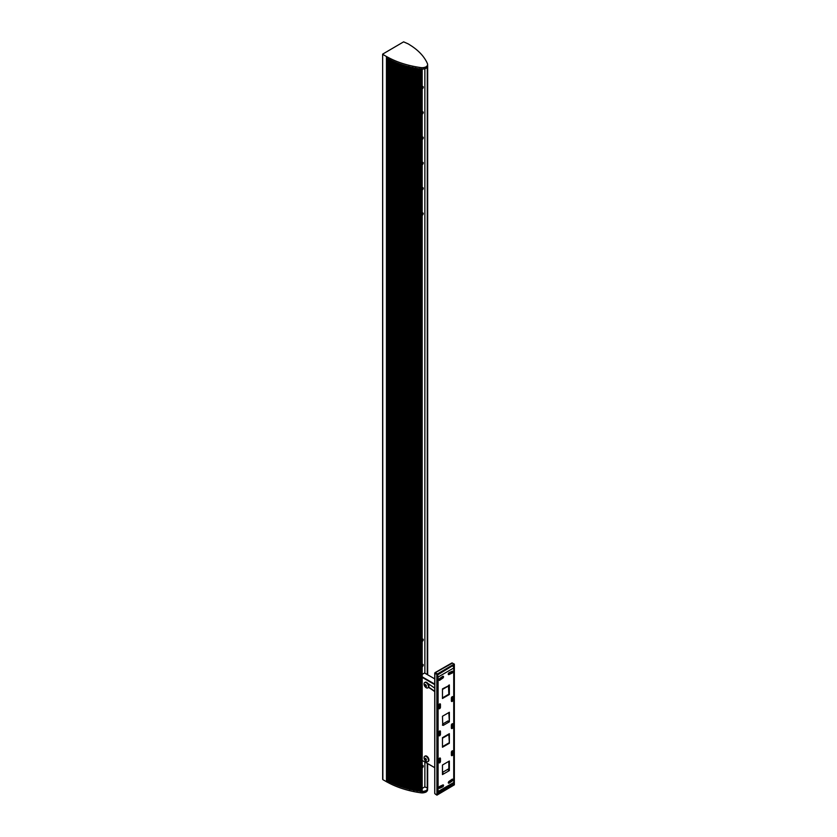 <?xml version="1.0" encoding="UTF-8"?>
<svg xmlns="http://www.w3.org/2000/svg" width="837" height="837" viewBox="0 0 837 837"><rect width="100%" height="100%" fill="white"/><g stroke="black" fill="none" stroke-linecap="round" stroke-linejoin="round"><path stroke-width="1.26" d="M427.665 787.983L427.665 763.585L427.613 788.067A5.493 3.17 180 0 1 427.602 788.266A5.493 3.17 180 0 1 427.362 789.197A8.705 5.022 180 0 1 426.65 790.107A3.358 1.946 180 0 1 425.363 790.871A5.545 3.202 180 0 1 425.301 790.892A8.705 5.022 180 0 1 423.721 791.3A5.493 3.17 180 0 1 422.57 791.425A5.451 3.149 180 0 1 421.775 791.436L421.817 69.115A5.493 3.17 0 0 0 423.742 68.99A8.705 5.022 0 0 0 425.322 68.571A3.358 1.946 0 0 0 426.629 67.828A5.545 3.202 0 0 0 426.671 67.797A8.705 5.022 0 0 0 427.383 66.876A5.493 3.17 0 0 0 427.602 66.217A5.451 3.149 0 0 0 427.623 65.956L427.623 64.512A5.451 3.149 180 0 0 427.477 63.769A72.924 42.101 180 0 0 426.462 61.593A72.924 42.101 180 0 0 425.395 59.72A90.396 52.187 180 0 0 423.773 57.303A72.735 41.996 180 0 0 411.522 45.983A306.834 177.151 180 0 0 408.383 43.995A72.798 42.028 180 0 0 408.278 43.922L403.612 41.85L382.645 54.133L382.865 779.634L386.464 781.716A72.798 42.028 0 0 0 386.568 781.779A306.834 177.151 0 0 0 390.021 783.589A72.735 41.996 0 0 0 409.628 790.662A90.396 52.187 0 0 0 413.813 791.603A72.924 42.101 0 0 0 417.067 792.21A72.924 42.101 0 0 0 420.833 792.796A5.451 3.149 0 0 0 422.57 792.88A5.493 3.17 0 0 0 423.721 792.744A8.705 5.022 0 0 0 425.301 792.336A5.545 3.202 0 0 0 425.363 792.315A3.358 1.946 0 0 0 426.65 791.551A8.705 5.022 0 0 0 427.362 790.641A5.493 3.17 0 0 0 427.602 789.709A5.493 3.17 0 0 0 427.592 789.532M427.613 763.564L427.561 788.161M427.561 763.532L427.561 788.192L424.872 786.874L422.172 788.423M422.12 69.126L421.649 791.446A5.545 3.202 180 0 1 421.566 791.446L421.45 791.415A5.451 3.149 180 0 1 420.99 791.373L420.865 791.373A72.986 42.132 180 0 1 420.854 791.373L420.749 791.342A72.924 42.101 180 0 1 420.258 791.268L420.132 791.268A72.986 42.132 180 0 1 420.122 791.268L420.017 791.237A72.924 42.101 180 0 1 419.525 791.164L419.295 791.132A72.924 42.101 180 0 1 418.793 791.049L418.563 791.017A72.924 42.101 180 0 1 418.071 790.934L417.956 790.934A72.986 42.132 180 0 1 417.945 790.934L417.841 790.902A72.924 42.101 180 0 1 417.349 790.819L417.234 790.808A72.986 42.132 180 0 1 417.224 790.808L417.119 790.777A72.924 42.101 180 0 1 417.067 790.766A72.924 42.101 180 0 1 416.627 790.693L416.407 790.651A72.924 42.101 180 0 1 415.916 790.557L415.686 790.515A72.924 42.101 180 0 1 415.204 790.431L414.974 790.39A72.924 42.101 180 0 1 414.493 790.295L414.263 790.243A72.924 42.101 180 0 1 413.813 790.159A90.396 52.187 180 0 1 413.781 790.149L413.551 790.097A90.396 52.187 180 0 1 413.08 790.002L412.787 789.94A90.396 52.187 180 0 1 412.379 789.846L412.107 789.793A90.396 52.187 180 0 1 411.72 789.699L400.117 786.456L390.021 782.145L390.021 783.589M421.45 791.415L421.032 69.063A8.328 4.802 0 0 0 421.409 69.094L421.409 69.094A8.328 4.802 180 0 0 421.817 69.115L421.817 67.671A8.328 4.802 180 0 1 419.986 67.462A72.924 42.101 180 0 1 415.654 66.751A90.061 51.999 180 0 1 412.777 66.175A61.729 35.635 180 0 1 408.948 65.296A72.735 41.996 180 0 1 389.77 58.266A242.374 139.936 180 0 1 386.568 56.581A72.798 42.028 180 0 1 386.464 56.518L382.865 54.447M418.123 790.923L418.123 68.624A72.924 42.101 0 0 0 418.531 68.686L418.071 790.934M415.257 790.421L415.257 68.121A90.061 51.999 0 0 0 415.654 68.195L415.204 790.431M413.122 789.992L413.122 67.692A90.061 51.999 0 0 0 413.52 67.776L413.08 790.002M412.955 789.992L413.112 67.692A90.061 51.999 180 0 1 412.777 67.63L412.777 789.929L412.39 67.546A61.729 35.635 0 0 0 412.777 67.63L412.777 66.175M412.107 789.793L411.72 67.399A61.729 35.635 0 0 0 412.107 67.483A61.729 35.635 180 0 0 412.39 67.546L412.107 789.783M411.406 789.636A90.396 52.187 180 0 1 411.019 789.542L411.019 67.242A61.729 35.635 0 0 0 411.406 67.326A61.729 35.635 180 0 0 411.72 67.399L411.406 789.636M410.716 789.469A90.396 52.187 180 0 1 410.329 789.385L410.329 67.075A61.729 35.635 0 0 0 410.716 67.169A61.729 35.635 180 0 0 411.019 67.242L410.716 789.469M409.628 789.218L409.628 66.918A61.729 35.635 0 0 0 410.025 67.012L410.015 789.312A90.396 52.187 180 0 1 409.628 789.218L409.628 790.662M409.324 789.145A72.735 41.996 180 0 1 408.948 789.05L408.948 66.74A61.729 35.635 0 0 0 409.324 66.845A61.729 35.635 180 0 0 409.628 66.918L409.324 789.145M408.644 788.967A72.735 41.996 180 0 1 408.257 788.872L408.257 66.573A72.735 41.996 0 0 0 408.644 66.667A72.735 41.996 180 0 0 408.948 66.74L408.644 788.967M407.954 788.789A72.735 41.996 180 0 1 407.577 788.695L407.577 66.395A72.735 41.996 0 0 0 407.954 66.489A72.735 41.996 180 0 0 408.257 66.573L407.954 788.789M407.274 788.611A72.735 41.996 180 0 1 406.897 788.517L406.897 66.207A72.735 41.996 0 0 0 407.274 66.311A72.735 41.996 180 0 0 407.577 66.395L407.274 788.611M406.594 788.433A72.735 41.996 180 0 1 406.217 788.328L406.217 66.018A72.735 41.996 0 0 0 406.594 66.123A72.735 41.996 180 0 0 406.897 66.207L406.594 788.433M405.924 788.245A72.735 41.996 180 0 1 405.547 788.14L405.547 65.83A72.735 41.996 0 0 0 405.924 65.935A72.735 41.996 180 0 0 406.217 66.018L405.924 788.245M405.254 788.046A72.735 41.996 180 0 1 404.878 787.941L404.878 65.642A72.735 41.996 0 0 0 405.254 65.746A72.735 41.996 180 0 0 405.547 65.83L405.254 788.046M404.585 787.858A72.735 41.996 180 0 1 404.208 787.743L404.208 65.443A72.735 41.996 0 0 0 404.585 65.548A72.735 41.996 180 0 0 404.878 65.642L404.585 787.858M403.915 787.659A72.735 41.996 180 0 1 403.549 787.544L403.549 65.234A72.735 41.996 0 0 0 403.915 65.349A72.735 41.996 180 0 0 404.208 65.443L403.915 787.659M403.256 787.45A72.735 41.996 180 0 1 402.89 787.335L402.89 65.035A72.735 41.996 0 0 0 403.256 65.15A72.735 41.996 180 0 0 403.549 65.234L403.256 787.45M402.597 787.24A72.735 41.996 180 0 1 402.231 787.125L402.231 64.826A72.735 41.996 0 0 0 402.597 64.941A72.735 41.996 180 0 0 402.89 65.035L402.597 787.24M401.948 787.031A72.735 41.996 180 0 1 401.582 786.906L401.582 64.606A72.735 41.996 0 0 0 401.948 64.731A72.735 41.996 180 0 0 402.231 64.826L401.948 787.031M401.3 786.811A72.735 41.996 180 0 1 400.933 786.696L400.933 64.386A72.735 41.996 0 0 0 401.3 64.512A72.735 41.996 180 0 0 401.582 64.606L401.3 786.811M400.651 786.592A72.735 41.996 180 0 1 400.295 786.466L400.295 64.167A72.735 41.996 0 0 0 400.651 64.292A72.735 41.996 180 0 0 400.933 64.386L400.651 786.592M400.013 786.372A72.735 41.996 180 0 1 399.657 786.246L399.657 63.947A72.735 41.996 0 0 0 400.013 64.072A72.735 41.996 180 0 0 400.295 64.167L400.013 786.372M399.375 786.142A72.735 41.996 180 0 1 399.019 786.016L399.019 63.717A72.735 41.996 0 0 0 399.375 63.842A72.735 41.996 180 0 0 399.657 63.947L399.375 786.142M398.736 785.912A72.735 41.996 180 0 1 398.391 785.786L398.391 63.476A72.735 41.996 0 0 0 398.736 63.612A72.735 41.996 180 0 0 399.019 63.717L398.736 785.912M398.109 785.681A72.735 41.996 180 0 1 397.763 785.545L397.763 63.246A72.735 41.996 0 0 0 398.109 63.382A72.735 41.996 180 0 0 398.391 63.476L398.109 785.681M397.481 785.441A72.735 41.996 180 0 1 397.136 785.305L397.136 63.005A72.735 41.996 0 0 0 397.481 63.141A72.735 41.996 180 0 0 397.763 63.246L397.481 785.441M396.864 785.2A72.735 41.996 180 0 1 396.518 785.064L396.518 62.765A72.735 41.996 0 0 0 396.864 62.901A72.735 41.996 180 0 0 397.136 63.005L396.864 785.2M396.246 784.949A72.735 41.996 180 0 1 395.901 784.813L395.901 62.513A72.735 41.996 0 0 0 396.246 62.649A72.735 41.996 180 0 0 396.518 62.765L396.246 784.949M395.639 784.708A72.735 41.996 180 0 1 395.294 784.562L395.294 62.262A72.735 41.996 0 0 0 395.639 62.398A72.735 41.996 180 0 0 395.901 62.513L395.639 784.708M394.426 784.196A72.735 41.996 180 0 1 394.091 784.049L394.091 61.75A72.735 41.996 0 0 0 394.426 61.896A72.735 41.996 180 0 0 394.687 62.001A72.735 41.996 0 0 0 395.033 62.147A72.735 41.996 180 0 0 395.294 62.262L395.033 784.447A72.735 41.996 180 0 1 394.687 784.311L394.687 62.001L394.426 784.196M393.233 783.673A72.735 41.996 180 0 1 392.898 783.526L392.898 61.216A72.735 41.996 0 0 0 393.233 61.373A72.735 41.996 180 0 0 393.495 61.488A72.735 41.996 0 0 0 393.829 61.635A72.735 41.996 180 0 0 394.091 61.75L393.829 783.934A72.735 41.996 180 0 1 393.495 783.788L393.495 61.488L393.233 783.673M392.061 783.129A72.735 41.996 180 0 1 391.737 782.982L391.737 60.682A72.735 41.996 0 0 0 392.061 60.829A72.735 41.996 180 0 0 392.312 60.955A72.735 41.996 0 0 0 392.647 61.101A72.735 41.996 180 0 0 392.898 61.216L392.647 783.401A72.735 41.996 180 0 1 392.312 783.254L392.312 60.955L392.061 783.129M391.475 782.857A72.735 41.996 180 0 1 391.161 782.7L391.161 60.4A72.735 41.996 0 0 0 391.475 60.557A72.735 41.996 180 0 0 391.737 60.682L391.475 782.857M390.91 782.585A72.735 41.996 180 0 1 390.586 782.428L390.586 60.118A72.735 41.996 0 0 0 390.91 60.274A72.735 41.996 180 0 0 391.161 60.4L390.91 782.585M390.021 782.145L390.021 59.835A72.735 41.996 0 0 0 390.335 60.002L390.335 782.302A72.735 41.996 180 0 1 390.021 782.145L388.106 781.151A306.834 177.151 180 0 1 387.782 780.973L387.573 780.858A306.834 177.151 180 0 1 387.207 780.67L387.039 780.586A306.834 177.151 180 0 1 386.579 780.335L386.568 781.779M389.854 782.103L390.021 59.835A72.735 41.996 180 0 1 389.77 59.709L389.77 782.009A306.834 177.151 180 0 1 389.467 781.852L389.456 59.553A242.374 139.936 0 0 0 389.77 59.709L389.77 58.266M389.205 781.727A306.834 177.151 180 0 1 388.912 781.57L388.902 59.26A242.374 139.936 0 0 0 389.215 59.427L389.215 59.427A242.374 139.936 180 0 0 389.467 59.553L389.205 781.727M388.661 781.434A306.834 177.151 180 0 1 388.347 781.277L388.347 58.967A242.374 139.936 0 0 0 388.661 59.134A242.374 139.936 180 0 0 388.902 59.26L388.661 781.434M388.106 781.151L387.803 58.684A242.374 139.936 0 0 0 388.106 58.852A242.374 139.936 180 0 0 388.347 58.967L388.106 781.141M387.039 780.586L386.568 58.025A242.374 139.936 180 0 1 386.568 58.025A242.374 139.936 0 0 0 387.05 58.287A242.374 139.936 180 0 0 387.207 58.37A242.374 139.936 0 0 0 387.573 58.559L387.207 780.67M422.811 639.081A1.329 0.764 -60 0 1 422.172 641.111M422.811 212.922A1.329 0.764 -60 0 1 422.172 214.952M422.811 86.514A1.329 0.764 -60 0 1 422.172 88.544M422.811 162.357A1.329 0.764 -60 0 1 422.172 164.387M422.811 137.08A1.329 0.764 -60 0 1 422.172 139.109M422.811 111.802A1.329 0.764 -60 0 1 422.172 113.832M422.811 187.645A1.329 0.764 -60 0 1 422.172 189.675M422.811 664.358A1.329 0.764 -60 0 1 422.172 666.388M422.811 765.489A1.329 0.764 -60 0 1 422.172 767.508M423.721 791.3L423.721 792.744M425.301 790.892L425.301 792.336M425.363 790.871L425.363 792.315M426.65 790.107L426.65 791.551M427.362 789.197L427.362 790.641M382.865 779.634L382.865 779.027M414.545 790.285L414.545 67.985A90.061 51.999 180 0 1 414.231 67.923L414.221 67.923A90.061 51.999 0 0 1 413.834 67.839A90.061 51.999 180 0 1 413.52 67.776L413.834 790.138M414.221 790.222L414.545 67.985A90.061 51.999 0 0 0 414.932 68.059L414.932 68.059A90.061 51.999 180 0 0 415.257 68.121L414.932 790.358M415.968 790.557L415.968 68.247A72.924 42.101 0 0 0 416.366 68.32A72.924 42.101 180 0 0 416.69 68.383A72.924 42.101 0 0 0 417.088 68.446A72.924 42.101 180 0 0 417.401 68.508A72.924 42.101 0 0 0 417.809 68.571A72.924 42.101 180 0 0 418.123 68.624L417.956 68.634A72.986 42.132 180 0 1 417.945 68.634L417.809 790.871M418.856 791.038L418.856 68.739A72.924 42.101 0 0 0 419.253 68.801A72.924 42.101 180 0 0 419.578 68.854A72.924 42.101 0 0 0 419.986 68.916L419.986 67.462M420.289 68.958L420.132 68.969A72.986 42.132 180 0 1 420.122 68.969L419.986 68.916A8.328 4.802 180 0 0 420.289 68.958A8.328 4.802 0 0 0 420.729 69.021A8.328 4.802 180 0 0 421.032 69.063L420.729 69.021M427.623 64.512A5.451 3.149 180 0 1 427.602 64.773A5.493 3.17 180 0 1 427.383 65.432A8.705 5.022 180 0 1 426.671 66.353A5.545 3.202 180 0 1 426.629 66.385A3.358 1.946 180 0 1 425.322 67.127A8.705 5.022 180 0 1 423.742 67.546A5.493 3.17 180 0 1 421.817 67.671M427.383 66.876L427.383 65.432M426.671 67.797L426.671 66.353M426.629 67.828L426.629 66.385M425.322 68.571L425.322 67.127M423.742 68.99L423.742 67.546M415.654 68.195L415.79 790.557L415.968 68.247A72.924 42.101 180 0 1 415.654 68.195L415.654 66.751M386.568 58.025L386.568 56.581M421.817 69.115L421.649 69.147A5.545 3.202 180 0 1 421.566 69.136L421.409 791.404M420.854 791.373L420.854 69.073A72.986 42.132 180 0 1 420.854 69.073L420.833 792.796M419.578 791.153L419.253 68.801L419.253 791.101M417.401 790.808L417.234 68.508A72.986 42.132 180 0 1 417.224 68.508L417.067 792.21M416.69 790.683L416.366 68.32L416.366 790.63M415.079 68.121L415.079 790.421L415.079 68.121M424.872 68.718L424.872 673.189M424.872 761.973L424.872 786.874M422.172 639.28A1.329 0.764 -60 0 1 422.967 639.133A1.329 0.764 -60 0 1 423.145 640.274A1.329 0.764 -60 0 1 422.172 641.424M422.172 213.121A1.329 0.764 -60 0 1 422.967 212.975A1.329 0.764 -60 0 1 423.145 214.115A1.329 0.764 -60 0 1 422.172 215.266M422.172 86.724A1.329 0.764 -60 0 1 422.967 86.567A1.329 0.764 -60 0 1 423.145 87.718A1.329 0.764 -60 0 1 422.172 88.868M422.172 162.566A1.329 0.764 -60 0 1 422.967 162.409A1.329 0.764 -60 0 1 423.145 163.56A1.329 0.764 -60 0 1 422.172 164.711M422.172 137.278A1.329 0.764 -60 0 1 422.967 137.132A1.329 0.764 -60 0 1 423.145 138.283A1.329 0.764 -60 0 1 422.172 139.434M422.172 112.001A1.329 0.764 -60 0 1 422.967 111.855A1.329 0.764 -60 0 1 423.145 112.995A1.329 0.764 -60 0 1 422.172 114.146M422.172 187.844A1.329 0.764 -60 0 1 422.967 187.697A1.329 0.764 -60 0 1 423.145 188.838A1.329 0.764 -60 0 1 422.172 189.989M422.172 664.557A1.329 0.764 -60 0 1 422.967 664.421A1.329 0.764 -60 0 1 423.145 665.561A1.329 0.764 -60 0 1 422.172 666.712M422.172 765.688A1.329 0.764 -60 0 1 422.967 765.541A1.329 0.764 -60 0 1 423.145 766.682A1.329 0.764 -60 0 1 422.172 767.832M434.738 678.88L424.568 673.011L422.172 674.392M422.026 791.394L422.026 69.126M427.561 66.437L427.561 674.737M422.172 677.112L434.738 684.363M422.172 676.851L434.738 684.101M442.47 689.343L442.731 689.238A1.548 0.889 60 0 0 442.93 689.175L448.255 686.099A1.548 0.889 -120 0 0 448.569 685.388L449.354 684.938L449.354 694.511L442.47 698.487L442.47 688.914L443.254 688.464A1.548 0.889 60 0 1 442.93 689.175M448.465 685.88L448.831 694.208L442.47 697.88M443.254 688.464L448.831 685.67M426.012 761.356A4.614 4.614 0 0 1 424.077 758.008A3.097 1.789 60 0 1 424.704 756.303A3.097 1.789 60 0 1 427.801 758.092A3.097 1.789 60 0 1 427.801 761.67A3.097 1.789 60 0 1 426.012 761.356A3.097 1.789 60 0 1 425.332 760.739M424.955 756.198A3.097 1.789 60 0 1 425.175 756.031A3.097 1.789 60 0 1 428.272 757.82A3.097 1.789 60 0 1 428.272 761.398A3.097 1.789 60 0 1 428.021 761.503M425.154 760.142A4.467 3.589 -102.9 0 1 424.621 758.95A4.467 1.245 -41.8 0 1 425.018 758.207A4.467 2.344 -4.1 0 0 425.939 758.646A4.467 3.589 77.1 0 0 426.472 759.839A4.467 1.245 138.2 0 0 426.075 760.582A4.467 2.344 175.9 0 1 425.154 760.142L426.389 759.986M424.621 758.95L425.332 758.542L425.866 759.734M428.021 687.732A3.097 1.789 60 0 0 428.272 687.627A3.097 1.789 60 0 0 428.565 687.386A3.097 1.789 -120 0 0 427.948 683.567A93.001 53.694 60 0 1 434.738 688.181M425.573 682.134A3.097 1.789 -120 0 0 425.478 682.155L425.478 682.082A93.001 53.694 60 0 1 425.573 682.134A3.097 1.789 60 0 1 426.724 682.427A3.097 1.789 60 0 1 427.948 683.567M426.253 682.689A3.097 1.789 60 0 1 428.282 685.419A3.097 1.789 60 0 1 427.801 687.899A3.097 1.789 60 0 1 426.012 687.596A4.614 4.614 0 0 1 424.077 684.237A3.097 1.789 60 0 1 424.704 682.542A3.097 1.789 60 0 1 426.253 682.689M424.955 682.437A3.097 1.789 60 0 1 425.175 682.27A3.097 1.789 60 0 1 425.478 682.155M425.552 684.561A4.467 3.526 35.1 0 0 426.347 685.555A4.467 2.584 120 0 0 426.347 686.633A4.467 0.942 158.8 0 1 425.552 686.706A4.467 3.526 -144.9 0 1 424.746 685.702A4.467 2.584 -60 0 1 424.746 684.624A4.467 0.942 -21.2 0 0 425.552 684.561M424.746 685.702L425.447 685.294L426.326 686.288M425.447 684.572L425.447 685.294M425.552 686.706L426.253 686.298M422.172 677.363L434.738 684.614M422.172 760.425L434.738 767.675M428.565 687.386A89.235 51.517 60 0 1 434.738 691.644M439.76 786.382A65.568 37.853 120 0 0 442.846 784.96A1.109 0.638 -60 0 1 442.742 786.822A67.787 39.14 -60 0 1 439.551 788.287A1.109 0.638 -60 0 1 439.76 786.382M438.881 787.795A67.787 39.14 120 0 0 441.957 786.361A1.109 0.638 120 0 0 442.794 784.98M442.846 678.106A65.568 37.853 120 0 0 439.76 680.24A1.109 0.638 -60 0 1 439.551 678.577A67.787 39.14 -60 0 1 442.742 676.369A1.109 0.638 -60 0 1 442.846 678.106L442.062 677.656A1.109 0.638 120 0 0 442.794 676.338M438.87 679.864A1.109 0.638 120 0 0 438.975 679.79A65.568 37.853 -60 0 1 442.062 677.656M438.87 735.263L438.87 732.375A1.109 0.638 -60 0 1 440.44 731.475L440.44 734.363A1.109 0.638 -60 0 1 438.87 735.263M439.885 730.931A1.109 0.638 -60 0 1 439.917 731.172L439.917 734.059A1.109 0.638 -60 0 1 438.912 735.514M439.885 758.019A1.109 0.638 -60 0 1 439.917 758.259L439.917 761.147A1.109 0.638 -60 0 1 438.912 762.591M440.44 758.563L440.44 761.45A1.109 0.638 -60 0 1 438.87 762.35L438.87 759.462A1.109 0.638 -60 0 1 440.44 758.563L439.917 758.259M439.885 703.844A1.109 0.638 -60 0 1 439.917 704.084L439.917 706.972A1.109 0.638 -60 0 1 438.912 708.426M440.44 704.388L440.44 707.275A1.109 0.638 -60 0 1 438.87 708.186L438.87 705.288A1.109 0.638 -60 0 1 440.44 704.388L439.917 704.084M451.384 700.956L451.384 698.068A1.109 0.638 -60 0 1 452.953 697.169L452.953 700.056A1.109 0.638 -60 0 1 451.384 700.956M452.398 696.625A1.109 0.638 -60 0 1 452.43 696.865L452.43 699.753A1.109 0.638 -60 0 1 451.415 701.197M451.384 755.131L451.384 752.243A1.109 0.638 -60 0 1 452.953 751.344L452.953 754.231A1.109 0.638 -60 0 1 451.384 755.131M452.398 750.799A1.109 0.638 -60 0 1 452.43 751.04L452.43 753.928A1.109 0.638 -60 0 1 451.415 755.372M452.398 723.712A1.109 0.638 -60 0 1 452.43 723.953L452.43 726.84A1.109 0.638 -60 0 1 451.415 728.284M452.953 724.256L452.953 727.144A1.109 0.638 -60 0 1 451.384 728.044L451.384 725.156A1.109 0.638 -60 0 1 452.953 724.256L452.43 723.953M452.064 673.136A65.568 37.853 120 0 0 448.988 674.57A1.109 0.638 -60 0 1 449.082 672.707A67.787 39.14 -60 0 1 452.273 671.232A1.109 0.638 -60 0 1 452.064 673.136L451.279 672.686A1.109 0.638 120 0 0 452.168 671.274M448.255 674.088A65.568 37.853 -60 0 1 451.279 672.686M448.988 781.413A65.568 37.853 120 0 0 452.064 779.278A1.109 0.638 -60 0 1 452.273 780.942A67.787 39.14 -60 0 1 449.082 783.15A1.109 0.638 -60 0 1 448.988 781.413M448.255 782.731A1.109 0.638 120 0 0 448.308 782.7A67.787 39.14 120 0 0 451.488 780.492A1.109 0.638 120 0 0 452.168 779.205M448.391 770.26L449.354 770.605L448.569 771.055A1.548 0.889 -120 0 0 447.753 769.36M448.831 733.997L449.354 743.266L442.47 747.242L442.47 737.669L443.254 737.219A1.548 0.889 60 0 1 442.93 737.931A1.548 0.889 60 0 1 442.731 737.993L442.731 737.523M448.046 734.928A1.548 0.889 -120 0 0 448.255 734.855A1.548 0.889 -120 0 0 448.569 734.143L449.354 733.693L449.354 743.266M448.831 694.208L449.354 694.511M448.831 712.58L449.354 721.85L448.569 722.3A1.548 0.889 -120 0 0 448.046 720.919L442.731 723.995L442.47 725.219M442.731 725.072L442.47 716.252L449.354 712.277L449.354 721.85M442.47 773.681L443.254 774.131L442.47 774.581L442.47 765.008L449.354 761.032L449.354 770.605M442.47 772.467A1.548 0.889 60 0 1 443.254 774.131L448.569 771.055M437.625 674.884L452.555 665.792M452.807 666.126A1.684 0.973 60 0 1 453.727 667.999L438.096 677.028A1.684 0.973 -120 0 0 437.625 675.668M453.727 782.49A1.684 0.973 60 0 1 453.382 783.265L437.741 792.294A1.684 0.973 -120 0 0 438.096 791.52L453.727 782.49L453.727 667.999M438.096 677.028L438.096 791.52M452.44 783.798L448.653 786.32M437.625 792.691L440.953 790.766M448.569 770.155L448.569 768.879M448.831 761.335L448.831 768.732L442.47 772.405M442.731 723.995A1.548 0.889 60 0 1 443.254 725.376L448.569 722.3M448.831 742.963L442.47 746.635M428.69 687.208A89.235 51.517 60 0 1 434.738 691.372M453.581 667.235L453.581 665.206L437.625 674.413L437.625 793.957L441.737 791.582L440.942 790.829M441.737 791.582L440.858 790.944M441.769 791.54L440.879 790.923M441.831 791.53L453.581 784.75L453.581 783.076M449.396 787.136L448.548 786.257M452.346 784.039L453.581 784.75M454.261 664.013L436.841 674.319L436.935 795.15L454.355 784.834L454.355 664.212L452.189 662.956M437.155 673.785L435.24 672.676L434.926 673.22L435.02 672.655L452.126 662.925L454.041 664.034M435.125 672.634A3379.722 2515.195 -82 0 1 451.844 662.988M452.44 663.103L434.811 672.948M434.759 673.084L434.738 793.413L434.738 673.189M436.841 674.319L434.863 673.366L434.759 793.518M434.884 793.675L436.841 794.951M450.285 781.36L449.856 780.827M451.823 779.446L451.823 780.157M451.823 671.42L451.823 672.226M440.44 732.291L438.87 733.191M438.096 733.641L437.155 734.185M413.813 790.159L413.813 791.603M422.57 791.425L422.57 792.88M427.602 66.217L427.602 64.773M408.948 66.74L408.948 65.296M427.257 788.255L427.257 763.354M427.257 674.559L427.257 67.096M427.665 674.8L427.665 65.694L427.665 674.8M427.613 674.768L427.613 66.133M421.649 791.446L421.649 69.147M421.566 791.446L421.566 69.136M420.708 791.321L420.708 69.021M420.31 791.258L420.31 68.969M420.132 791.268L420.132 68.969L420.122 791.268M419.986 791.216L419.986 68.916M419.4 791.164L419.4 68.864L419.4 791.164M418.678 791.049L418.678 68.749L418.678 791.049M417.956 790.934L417.956 68.634M417.945 790.934L417.945 68.634M417.234 790.808L417.234 68.508L417.224 790.808M416.512 790.683L416.512 68.383L416.512 790.683M413.656 790.138L413.656 67.839L413.656 790.138M411.542 789.699L411.542 67.399M410.841 789.542L410.841 67.242M410.151 789.375L410.151 67.075M409.46 789.207L409.46 66.908M408.77 789.04L408.77 66.74M408.079 788.862L408.079 66.562M407.399 788.684L407.399 66.385M406.719 788.506L406.719 66.196M406.05 788.318L406.05 66.008M405.37 788.119L405.37 65.82M404.7 787.931L404.7 65.621M404.041 787.732L404.041 65.422M403.371 787.523L403.371 65.223M402.712 787.314L402.712 65.014M402.063 787.104L402.063 64.805M401.415 786.895L401.415 64.585M400.766 786.675L400.766 64.376M400.117 786.456L400.117 64.146M399.479 786.225L399.479 63.926M398.851 785.995L398.851 63.696M398.213 785.765L398.213 63.455M397.585 785.524L397.585 63.225M396.968 785.284L396.968 62.974M396.351 785.033L396.351 62.733M395.734 784.792L395.734 62.482M395.127 784.531L395.127 62.231M394.52 784.279L394.52 61.98M393.924 784.018L393.924 61.718M393.327 783.756L393.327 61.457M392.741 783.484L392.741 61.185M392.155 783.223L392.155 60.913M391.57 782.951L391.57 60.641M390.994 782.668L390.994 60.369M390.419 782.386L390.419 60.086M389.299 781.821L389.299 59.511M388.745 781.528L388.745 59.228M388.19 781.235L388.19 58.925M387.646 780.931L387.646 58.632M387.259 780.68L387.259 58.402M387.102 780.639L387.102 58.328M387.029 780.544L387.029 58.276M386.725 780.377L386.725 58.119M386.464 56.518L386.464 781.716M438.881 787.899L439.551 788.287M441.957 786.361L442.742 786.822M438.975 679.79L439.76 680.24M439.917 734.059L440.44 734.363M439.917 761.147L440.44 761.45M439.917 706.972L440.44 707.275M452.43 699.753L452.953 700.056M452.43 753.928L452.953 754.231M452.43 726.84L452.953 727.144M448.255 674.141L448.988 674.57M448.308 782.7L449.082 783.15M451.488 780.492L452.273 780.942M448.569 734.143L443.254 737.219M439.917 731.172L440.44 731.475M452.43 696.865L452.953 697.169M452.43 751.04L452.953 751.344M441.089 790.609L448.559 786.267L441.109 790.484M441.727 791.237L441.183 790.536L448.559 786.267M435.24 794.02L436.935 795.15M427.602 788.266L427.602 789.709M382.645 54.133L382.645 779.331M422.172 69.126L422.172 791.289M442.93 737.931L448.255 734.855"/></g></svg>
